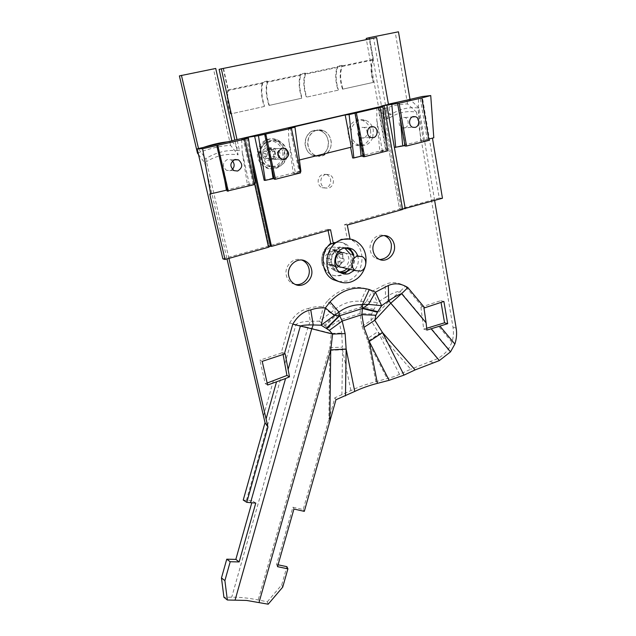 <?xml version="1.0" encoding="UTF-8"?>
<svg xmlns="http://www.w3.org/2000/svg" width="636" height="636" viewBox="0 0 636 636"><rect width="100%" height="100%" fill="white"/><g stroke="black" fill="none" stroke-linecap="round" stroke-linejoin="round"><path stroke-width="0.48" stroke-dasharray="3.18 2.39" d="M268.185 604.2L267.311 601.791L258.192 599.955C248.668 598.047 239.852 597.125 231.735 597.188L223.928 597.268M243.23 500.087L252.349 500.842L251.8 502.774M327.405 301.003L322.993 306.695C322.468 311.401 321.252 316.227 319.344 321.172L324.376 325.227L335.403 314.756L334.846 309.501L327.405 301.003C339.067 288.959 352.09 284.888 366.463 288.792L372.275 291.201L377.53 302.537L371.607 313.993L370.971 320.409L377.856 331.65L410.769 369.23L394.781 376.425L375.916 381.687C366.582 384.12 358.235 387.086 350.873 390.591L334.878 397.762L328.892 419.299L329.806 347.669L331.292 333.399L341.731 333.081L342.414 347.161L329.806 347.669L258.192 599.955M228.928 258.391L205.802 158.682C216.312 152.131 227.537 149.468 239.478 150.692L237.013 139.594M434.627 200.451L419.037 108.064C408.964 106.705 399.392 108.979 390.313 114.878L388.453 104.391M353.091 254.75L353.688 256.857C354.451 261.666 353.179 265.808 349.864 269.274M340.029 272.295L337.39 271.31C334.449 269.624 332.572 266.977 331.769 263.36C329.734 254.853 337.756 245.782 345.428 247.833M325.751 174.359L329.472 174.661C331.507 175.616 332.795 177.301 333.328 179.694C333.781 183.971 332.175 186.817 328.51 188.216L324.678 187.89C322.698 186.928 321.442 185.275 320.902 182.922C320.441 178.613 322.055 175.759 325.751 174.359M372.688 137.781C369.683 144.293 365.032 146.693 358.752 144.968C354.816 143.291 352.328 140.103 351.287 135.412C349.212 126.182 357.814 117.167 365.605 120.315C369.723 121.969 372.306 125.22 373.348 130.062L372.72 137.702M286.9 151.018C289.388 161.067 279.093 170.623 270.403 166.219C266.595 164.358 264.163 161.218 263.081 156.79C260.545 146.837 270.618 137.273 279.228 141.343C283.251 143.187 285.81 146.415 286.9 151.018M308.031 145.89C305.741 136.327 315.019 127.041 323.207 130.611C327.294 132.36 329.877 135.603 330.943 140.341C333.192 149.993 323.724 159.262 315.456 155.407C311.568 153.642 309.096 150.47 308.031 145.89M329.766 350.396L342.55 349.8L342.414 347.161M219.11 69.388L369.301 39.178L372.927 59.418C370.383 65.786 370.494 73.442 373.268 82.402L342.526 89.199L373.268 82.402M376.623 37.556L369.301 39.178M390.313 114.878L386.616 111.372L373.618 38.287M416.532 112.167L407.533 103.93C399.511 104.034 390.059 106.252 379.191 110.569L387.976 118.996C396.928 112.707 406.444 110.433 416.532 112.167L452.999 327.198C453.818 332.199 453.476 337.231 451.973 342.287L448.571 349.029C445.526 353.044 441.821 356.271 437.441 358.704L410.769 369.23M407.533 103.93L395.282 32.579L398.462 31.8M419.037 108.064L410.005 99.375M443.888 301.464L440.756 300.669L441.05 302.402M350.317 254.185L350.913 256.276C351.668 261.062 350.404 265.18 347.105 268.623M339.417 271.85L334.695 270.642C331.761 268.964 329.893 266.333 329.09 262.732C326.785 253.319 336.826 243.882 344.68 247.976M379.867 259.567L376.027 258.566C373.006 256.944 371.098 254.265 370.303 250.536C368.324 241.855 376.798 232.848 384.239 235.638M326.761 174.558C328.788 175.512 330.068 177.182 330.601 179.567C331.054 183.82 329.456 186.642 325.807 188.033L321.991 187.715C320.019 186.753 318.771 185.108 318.239 182.771C317.777 178.485 319.383 175.647 323.064 174.264L329.472 174.661M370.414 130.229C372.434 139.475 363.72 148.427 355.89 145.048C351.97 143.378 349.49 140.214 348.456 135.548C346.382 126.373 354.936 117.414 362.695 120.538C366.797 122.184 369.373 125.411 370.414 130.229M295.311 284.435L291.749 283.131C288.943 281.406 287.13 278.822 286.327 275.388C283.934 266.094 293.721 256.539 301.901 260.084M283.569 159.612C280.015 166.314 274.824 168.5 267.979 166.171C264.194 164.319 261.762 161.194 260.696 156.798C258.16 146.908 268.177 137.4 276.747 141.454C280.754 143.283 283.298 146.487 284.379 151.066L283.616 159.501M328.208 140.453C330.45 150.04 321.037 159.262 312.801 155.43C308.929 153.666 306.473 150.517 305.407 145.97C303.126 136.462 312.348 127.232 320.504 130.778C324.575 132.519 327.143 135.738 328.208 140.453M324.376 325.227L325.298 325.91L336.07 315.178L338.694 320.377L341.731 333.081M373.722 309.303L361.192 306.504L360.636 307.315L359.984 313.508L362.003 326.419L367.99 341.246L379.008 333.924L377.856 331.65L367.052 338.909M223.18 68.593L227.911 89.978L372.927 59.418M366.201 38.414L395.282 32.579M379.191 110.569L366.416 39.615M426.899 330.084L423.679 329.066L420.921 307.18L423.981 308.023M366.463 288.792L360.715 301.289L361.192 306.504L366.495 301.496L377.53 302.537L385.559 297.235L437.441 358.704M387.976 118.996L386.616 111.372L381.592 106.602L369.484 38.995M420.921 307.18L440.756 300.669M373.133 310.447L360.636 307.315L336.07 315.178L330.402 312.984L322.993 306.695C318.151 306.25 313.262 306.862 308.341 308.532L310.273 321.267L307.911 327.429L295.931 324.567C298.952 322.46 303.73 321.355 310.273 321.267L319.344 321.172L334.846 309.501C342.478 303.293 351.096 300.558 360.715 301.289L366.495 301.496L372.275 291.201L385.138 284.467L385.559 297.235C391.784 293.339 396.657 291.375 400.187 291.36L405.347 286.319C398.518 282.122 391.776 281.51 385.138 284.467M198.488 154.5L204.673 162.808C215 155.844 226.154 153.181 238.11 154.81L234.835 140.095M197.47 153.149C209.355 148.442 220.398 145.859 230.598 145.382L238.11 154.81M230.598 145.382L213.505 69.054L179.4 75.899M215.731 68.457L213.505 69.054M227.481 141.812L232.029 141.407L231.886 140.787M232.029 141.407L239.478 150.692M264.218 106.506L230.375 113.987L264.218 106.506C261.277 97.117 260.633 89.199 262.286 82.736L262.517 82.06L262.763 83.229C261.054 89.342 261.627 96.974 264.489 106.148M301.734 98.214L268.972 105.457L301.734 98.214C298.848 88.976 298.395 81.138 300.367 74.706L300.637 74.038L300.868 75.191C298.848 81.273 299.238 88.825 302.036 97.857M338.066 90.185L306.337 97.197L338.066 90.185C335.236 81.09 334.957 73.339 337.231 66.939L337.541 66.279L337.756 67.408C335.434 73.466 335.649 80.931 338.4 89.819M198.512 148.546L198.663 149.174L203.798 147.314M369.747 39.066L373.475 59.871L342.279 66.454C339.926 72.504 340.125 79.969 342.868 88.833M373.475 59.871C370.883 65.898 370.939 73.283 373.634 82.036M342.279 66.454L342.065 65.325L341.755 65.985C339.449 72.385 339.704 80.12 342.526 89.199M337.756 67.408L305.542 74.205C303.483 80.287 303.849 87.824 306.647 96.839M305.542 74.205L305.32 73.061L305.041 73.728C303.03 80.152 303.459 87.975 306.337 97.197M300.868 75.191L267.597 82.211C265.848 88.317 266.397 95.949 269.251 105.099M267.597 82.211L267.351 81.042L267.112 81.718C265.419 88.173 266.039 96.092 268.972 105.457M262.763 83.229L228.38 90.487C226.957 96.616 227.704 104.328 230.614 113.629M325.298 325.91L328.001 328.152L331.292 333.399L307.911 327.429L231.735 597.188M305.32 73.061L300.637 74.038M342.065 65.325L337.541 66.279M227.911 89.978L227.752 90.63C226.631 97.141 227.505 104.932 230.375 113.987M267.351 81.042L262.517 82.06M423.679 329.066L426.7 328.271M422.407 317.849L400.187 291.36L388.675 301.464L370.971 320.409L362.003 326.419M381.592 106.602L388.421 104.177M406.468 100.202L410.109 99.963M223.514 68.505L228.38 90.487M262.199 361.359L259.893 360.143L281.136 353.155L289.619 323.001L295.931 324.567L284.888 363.768M267.613 385.019L265.299 383.667L259.893 360.143M283.1 354.467L282.718 352.622L285.143 353.799M282.718 352.622L281.136 353.155M198.663 149.174L205.802 158.682M278.067 564.808L276.596 564.498L292.886 507.218L303.189 509.547L328.892 419.299M267.311 601.791L281.732 584.858L286.908 566.676M267.16 383.031L265.299 383.667M204.673 162.808L227.02 258.932M334.878 397.762L335.975 399.726M282.702 587.155L281.732 584.858M292.886 507.218L293.927 509.023M303.189 509.547L304.302 511.368M277.542 566.668L276.596 564.498M255.767 503.06L252.349 500.842M266.619 151.074L268.479 149.19L270.618 148.291L271.803 149.579L273.893 149.436L274.68 150.072L275.817 155.741L272.001 159.588L270.92 159.556L269.783 158.308L267.637 158.436L266.945 157.903L265.872 153.681C265.435 152.529 265.689 151.662 266.619 151.074L264.592 151.106L266.444 149.237L268.575 148.347L269.751 149.627L271.834 149.476L273.591 154.214C274.021 155.351 273.774 156.21 272.852 156.798L271.008 158.658L268.877 159.556L267.748 158.308L265.61 158.436L263.853 153.705C263.415 152.561 263.662 151.694 264.592 151.106M271.421 148.379C266.46 151.527 266.222 155.12 270.69 159.151L273.766 159.437C278.727 156.249 278.95 152.648 274.418 148.641L271.421 148.379M274.418 148.641L284.475 148.395L281.414 148.132C276.35 151.36 276.096 155.041 280.651 159.175L282.972 159.588M283.791 159.461C288.855 156.21 289.086 152.521 284.491 148.411M274.768 152.497C273.56 148.578 271.071 146.844 267.311 147.314C263.717 148.601 262.167 151.304 262.668 155.423C263.908 159.358 266.397 161.075 270.149 160.574C273.711 159.286 275.253 156.591 274.768 152.497M282.448 151.193C282.638 147.95 276.247 139.252 268.471 141.423L267.804 141.605C260.219 143.672 258.335 153.928 259.719 156.695L261.126 160.439C263.749 165.082 267.963 167.053 273.782 166.354C281.653 164.708 283.902 154.039 282.448 151.193M284.348 150.74C287.138 161.934 275.634 172.579 265.928 167.65C261.698 165.575 258.979 162.085 257.779 157.164C254.933 146.089 266.15 135.428 275.754 139.944C280.261 142.003 283.131 145.596 284.348 150.74M259.194 157.164C260.402 162.093 263.121 165.606 267.366 167.689C277.105 172.626 288.641 161.949 285.842 150.708C284.626 145.549 281.756 141.939 277.232 139.88C267.597 135.349 256.348 146.041 259.194 157.164M334.361 251.339L338.114 252.11L336.571 250.409L334.886 250.385L333.447 251.991L329.846 251.141C330.195 249.988 331.276 249.511 333.073 249.702L334.361 251.339L337.907 251.18L339.29 254.098C338.606 255.314 338.789 256.578 339.831 257.89L340.236 257.993C340.793 259.703 340.403 260.991 339.067 261.841L338.932 261.778C337.382 262.04 336.516 262.986 336.309 264.624L336.349 264.735C335.991 265.888 334.91 266.373 333.121 266.174L331.913 264.6L335.633 265.474C335.164 264.958 334.25 264.966 332.898 265.498L328.248 264.727L326.896 261.833C327.588 260.625 327.405 259.353 326.348 258.033L325.926 257.922C325.362 256.189 325.751 254.893 327.103 254.042L330.792 254.877M329.647 258.757L329.424 258.701C328.534 257.024 328.931 255.728 330.625 254.798L330.823 254.893C332.668 254.829 333.542 253.867 333.447 251.991M332.898 265.498L331.682 265.538C330.537 265.029 330.084 264.099 330.322 262.732L330.434 262.66C331.412 261.094 331.245 259.814 329.925 258.836M334.886 250.385L337.915 259.019L338.217 267.009L336.611 267.009L335.633 265.474M338.217 267.009L339.902 265.458L336.309 264.624M338.114 252.11L341.405 251.888L342.907 254.853C342.399 256.515 342.597 257.795 343.488 258.685L343.822 258.773C344.402 260.386 344.012 261.682 342.661 262.652L342.526 262.581C341.182 262.755 340.308 263.709 339.902 265.458M329.885 251.26C329.687 252.905 328.804 253.859 327.238 254.114M329.345 264.656L331.913 264.6M342.74 255.123C340.904 248.891 336.977 246.299 330.974 247.348C325.195 249.702 322.675 254.193 323.39 260.816C325.306 267.064 329.249 269.632 335.228 268.503C340.928 266.134 343.432 261.666 342.74 255.123M351.915 254.456C352.424 251.904 349.728 248.191 343.838 243.318L339.441 241.966L333.797 242.411L326.984 246.514C320.528 253.367 321.538 262.024 322.062 263.272C321.959 264.727 323.263 267.343 325.99 271.127L329.671 274.029C333.057 275.825 336.619 276.183 340.347 275.102L347.041 270.976C353.354 264.202 352.416 255.712 351.915 254.456M342.327 242.531C337.016 241.235 332.215 242.618 327.914 246.696C319.876 254.297 321.434 269.696 330.601 274.267L333.741 275.515C339.044 276.7 343.798 275.269 347.995 271.206C356.065 263.487 354.324 247.873 344.791 243.493L342.327 242.531M344.124 252.707L345.292 253.16C350.802 255.664 349.625 265.697 343.663 267.168L340.34 267.231M402.628 209.459L399.583 209.165L381.107 106.093L399.583 209.165L344.497 224.651L347.232 238.587L351.358 240.034C367.648 247.205 364.364 276.604 346.938 281.017L338.98 281.621M330.561 229.763L327.85 229.334L328.081 230.463M327.85 229.334L222.878 258.852M245.345 137.654L269.076 245.862L270.403 246.156L269.076 245.862L245.345 137.654M363.41 138.091L360.922 137.94C356.367 136.517 356.74 128.17 361.407 127.319L363.832 127.462C368.419 128.854 368.085 137.217 363.41 138.091M341.516 273.13L337.112 271.866C327.635 267.359 329.853 249.861 340.26 247.412L347.137 247.706M353.751 254.885C355.325 260.331 354.252 265.172 350.515 269.425M315.186 155.287C304.636 151.241 305.948 132.161 316.982 130.181L323.207 130.611C331.11 133.314 333.86 145.652 328.081 152.099L322.094 155.931L315.186 155.287M276.191 159.453L273.09 159.167C268.599 155.112 268.845 151.495 273.83 148.331L276.843 148.593C281.39 152.624 281.176 156.241 276.191 159.453M347.232 238.587L349.832 239.025M377.983 107.214L385.631 149.643L352.646 157.974M291.423 127.454L298.181 160.312L297.529 160.304L350.619 147.329M297.529 160.304L299.795 171.323L300.915 171.362M264.186 180.322L299.795 171.323M247.802 138.068L249.916 147.727M386.235 142.162L386.934 149.619L379.859 151.408L376.79 119.997L376.886 108.104M385.631 149.643L386.934 149.619M379.859 151.408L387.777 150.788M386.314 150.811L378.571 107.81M358.609 132.519L357.766 124.529L355.27 113.136M350.587 147.17L351.303 147.155M298.181 160.312L299.389 160.01M300.279 171.521L293.276 173.294L288.808 140.961L288.49 128.695M300.566 172.881L299.302 172.841L290.143 128.408M299.302 172.841L295.525 173.374L288.808 140.961M274.251 179.185L275.213 178.509L268.249 145.859L265.117 134.14M270.745 162.776L268.249 145.859M347.288 225.049L344.497 224.651M357.615 255.68C359.197 261.158 358.108 266.047 354.347 270.332M363.132 156.679L363.665 156.13L357.766 124.529M363.029 156.138L363.665 156.13M293.276 173.294L295.525 173.374M319.407 155.947L312.809 155.423C302.076 151.646 303.189 132.352 314.303 130.356L320.496 130.785C331.467 134.371 330.561 153.801 319.407 155.947M365.859 263.439L365.12 266.746M275.213 178.509L274.092 178.454M382.475 151.376L376.79 119.997M382.769 105.926L401.252 209.331L399.583 209.165L439.238 198.011L422.272 96.529M404.575 128.003L402.334 127.9C397.85 126.628 398.16 118.232 402.739 117.406L404.925 117.501C409.441 118.749 409.155 127.152 404.575 128.003M428.704 139.069L420.722 141.081L428.926 140.365M427.368 140.413L420.261 98.095M405.037 146.065L405.386 145.58L397.754 103.247M404.957 145.588L405.386 145.58M433.8 137.781L394.376 147.433M423.504 140.993L418.281 110.115L418.56 98.397M420.722 141.081L418.281 110.115M400.394 119.465L399.965 114.48M439.238 198.011L442.457 198.241M402.564 209.133L401.252 209.331M246.744 138.123L252.564 164.7M244.598 138.243L254.448 183.104M255.402 182.866L209.785 194.06M254.368 184.583L249.495 185.02L242.205 152.068L247.452 184.869L254.066 183.2M226.957 190.236L228.356 190.363L227.155 191.102M247.452 184.869L249.495 185.02M228.356 190.363L220.803 157.164L224.85 181.006M232.426 169.407L230.025 170.758L226.551 170.369C222.083 166.195 222.385 162.554 227.473 159.453L230.852 159.811L232.45 160.956M217.313 145.27L220.803 157.164M253.223 184.504L243.286 139.332M241.648 139.61L242.205 152.068M246.402 500.397L280.858 378.062M341.914 394.892L342.55 349.8L350.873 390.591M456.163 328.128L452.999 327.198M371.607 313.993L359.984 313.508L338.694 320.377L328.001 328.152M375.916 381.687L367.99 341.246L387.213 378.762M399.559 374.453L379.008 333.924M422.344 306.727L405.347 286.319M448.571 349.029L430.357 327.309M451.973 342.287L437.671 325.123M289.619 323.001C294.611 314.756 300.852 309.931 308.341 308.532M433.585 362.902L430.437 361.741M263.503 415.833L273.321 380.94M270.928 148.689L268.885 148.737M270.92 148.609L268.877 148.657M268.479 149.19L266.444 149.237M268.511 149.269L266.476 149.317M266.691 151.106L264.663 151.145M265.896 153.689L263.876 153.713L265.872 153.681M265.967 153.705L263.948 153.729M266.54 156.361L264.512 156.369M266.476 156.408L264.457 156.416M268.193 158.428L266.166 158.42M268.241 158.364L266.214 158.364M270.626 159.175L268.583 159.167M270.626 159.254L268.591 159.254M273.059 158.658L271.008 158.658M273.035 158.587L270.984 158.587M274.839 156.75L272.78 156.758M274.911 156.79L272.852 156.798M275.634 154.182L273.567 154.206M275.563 154.174L273.496 154.19M274.998 151.519L272.939 151.559M275.062 151.479L272.995 151.511M273.353 149.452L271.294 149.5M273.305 149.516L271.254 149.563M343.679 258.733L340.061 257.946M342.907 254.853L339.29 254.098M342.979 254.774L339.378 254.026M340.522 251.904L336.937 251.172M340.467 252.007L336.865 251.268M337.008 250.958L333.423 250.226M336.977 250.83L333.415 250.107M333.391 251.872L329.846 251.141M330.744 254.853L327.206 254.09M330.625 254.798L327.103 254.042M329.512 258.741L325.998 257.954M330.434 262.66L326.896 261.833M330.322 262.732L326.801 261.913M332.803 265.594L329.273 264.751M336.365 266.516L332.795 265.673M336.357 266.635L332.803 265.792M339.926 265.57L336.349 264.735M342.581 262.612L338.972 261.793M342.661 262.652L339.067 261.841M343.766 258.749L340.165 257.962M337.39 271.31L334.695 270.642M378.921 259.154L376.027 258.566M324.678 187.89L321.991 187.715M358.752 144.968L355.89 145.048M365.605 120.315L362.695 120.538M294.237 283.887L291.749 283.131M279.228 141.343L276.747 141.454M270.403 166.219L267.979 166.171M315.456 155.407L312.801 155.43L315.456 155.407M323.207 130.611L320.504 130.778L323.207 130.611M270.69 159.151L280.651 159.175M267.804 141.605C261.889 144.889 259.242 149.865 259.87 156.528L261.126 160.439M270.618 148.291L268.575 148.347M264.719 151.177L266.746 151.137M264.616 151.114L266.643 151.082M264.067 153.753L266.087 153.729M267.637 158.436L265.61 158.436M267.748 158.308L269.783 158.308M270.92 159.556L268.877 159.556M272.725 156.734L274.784 156.726M272.828 156.79L274.887 156.782M275.65 154.19L273.591 154.214M273.385 154.166L275.444 154.143M271.834 149.476L273.893 149.436M269.751 149.627L271.803 149.579M265.928 167.65L267.366 167.689M275.754 139.944L277.232 139.88M343.488 258.685L339.831 257.89M341.405 251.888L337.907 251.18M336.571 250.409L333.073 249.702M330.704 254.829L327.166 254.074M329.432 258.709L325.926 257.922M331.682 265.538L328.248 264.727M336.611 267.009L333.121 266.174M338.932 261.778L342.55 262.596M342.605 262.628L339.004 261.817M343.822 258.773L340.236 257.993M339.441 241.966L332.429 243.532C324.797 247.547 321.275 253.764 321.864 262.199L325.99 271.127M343.838 243.318L344.791 243.493M329.671 274.029L330.601 274.267M345.292 253.16L362.138 256.602M360.922 137.94L370.756 137.519M363.832 127.462L370.303 127.049M340.856 272.796L337.112 271.866M285.286 148.387L276.843 148.593M281.454 159.183L273.09 159.167M355.214 240.702L351.358 240.034M402.334 127.9L412.82 127.287M404.925 117.501L412.319 116.929M234.072 170.639L226.551 170.369M234.032 159.827L230.852 159.811"/><path stroke-width="0.95" d="M283.1 354.467L286.939 375.463L267.16 383.031M230.208 561.739L224.89 580.62L227.346 599.994L223.928 597.268L221.463 577.965L226.75 559.195L230.208 561.739L239.16 561.922L255.767 503.06L250.552 502.686L285.556 378.531L267.613 385.019L262.199 361.359L284.348 354.061L292.767 324.169C297.616 316.052 303.611 311.29 310.765 309.899C315.663 308.182 320.536 307.53 325.37 307.943L334.258 315.329L339.704 315.75L326.761 328.685L326.252 328.383L339.378 315.631L338.988 312.077L321.124 325.195L325.37 307.943L330.052 301.854L338.988 312.077C345.857 306.997 353.64 304.509 362.345 304.62L368.483 304.382L362.377 308.484L339.704 315.75L342.184 321.037L345.133 333.59L346.151 349.204L330.728 349.927L346.151 349.037L354.753 391.434C361.399 388.254 368.944 385.559 377.387 383.357L369.166 341.294L363.919 327.397L361.9 314.661L362.377 308.484L377.442 312.236L377.776 311.664L362.687 308.15L362.345 304.62L369.293 289.555C354.856 285.628 341.778 289.73 330.052 301.854M251.8 502.774L235.837 559.394L226.75 559.195M250.552 502.686L246.768 502.329L267.963 427.082L228.928 258.391M237.013 139.594L221.312 68.815L219.11 69.388L234.835 140.095M388.453 104.391L376.623 37.556L221.312 68.815M404.011 375.113L389.137 380.312L369.238 341.437L382.53 332.596L404.011 375.113L415.117 369.914L439.381 360.564L450.503 351.875L454.875 344.068C456.592 338.75 457.022 333.431 456.163 328.128L434.627 200.451M447.688 323.7L443.888 301.464L424.689 307.792L407.859 287.575L401.634 293.665L426.088 322.794L426.899 330.084L447.688 323.7L444.556 322.786L441.05 302.402M349.864 269.274C346.946 271.977 343.663 272.979 340.029 272.295M345.428 247.833L347.812 248.692C350.261 249.988 352.018 252.007 353.091 254.75M373.173 251.077C371.026 241.76 380.773 232.482 388.334 236.544C391.514 238.174 393.509 240.925 394.304 244.804C396.403 254.169 386.529 263.439 378.921 259.154C375.884 257.524 373.968 254.829 373.173 251.077M311.553 269.354C314.112 279.466 302.513 289.285 294.237 283.887C291.415 282.153 289.603 279.562 288.792 276.103C286.176 266.055 297.608 256.221 305.837 261.34C308.826 263.081 310.734 265.753 311.553 269.354M410.005 99.375L398.462 31.8L369.246 37.659L366.201 38.414L366.416 39.615M426.088 322.794L423.981 308.023L424.689 307.792M326.252 328.383L321.124 325.195L313.206 324.956L310.765 309.899M326.761 328.685L329.337 330.394L332.604 334.083L311.751 328.764L313.206 324.956C307.172 324.797 302.887 325.163 300.359 326.053L292.767 324.169M286.939 375.463L289.507 376.83L285.143 353.799L284.348 354.061M347.105 268.623C344.863 270.737 342.295 271.818 339.417 271.85M344.68 247.976L350.317 254.185M384.239 235.638L385.384 236.091C388.564 237.713 390.544 240.448 391.347 244.304C391.768 253.422 387.944 258.51 379.867 259.567M301.901 260.084L303.277 260.72C306.258 262.453 308.158 265.109 308.977 268.686C311.02 277.073 303.221 286.113 295.311 284.435M389.137 380.312L377.387 383.357M330.752 349.76L332.604 334.083L345.133 333.59M377.442 312.236L375.908 315.225L374.787 320.258L363.919 327.397M377.776 311.664L381.64 305.685L368.483 304.382L375.471 292.147L381.64 305.685L388.699 300.709C394.543 296.821 398.859 294.468 401.634 293.665L390.631 303.324L374.787 320.258L382.451 332.469L369.238 341.437M415.117 369.914L382.451 332.469M369.484 38.995L369.246 37.659M231.886 140.787L215.731 68.457L179.4 75.899L197.47 153.149L198.488 154.5M426.7 328.271L444.556 322.786M181.435 75.342L198.512 148.546M203.798 147.314C212.082 144.515 219.977 142.679 227.481 141.812M388.421 104.177L406.468 100.202M227.346 599.994L246.609 600.448L268.185 604.2L282.702 587.155L287.917 568.854L277.542 566.668L293.927 509.023L304.302 511.368L335.975 399.726L354.753 391.434M407.859 287.575C401.189 283.418 394.678 282.734 388.326 285.524L388.699 300.709L439.381 360.564M287.917 568.854L286.908 566.676L278.067 564.808M289.507 376.83L285.556 378.531M227.02 258.932L265.029 422.67L267.963 427.082M246.768 502.329L243.23 500.087L265.029 422.67M221.463 577.965L224.89 580.62M235.837 559.394L239.16 561.922M282.972 159.588L283.791 159.461M340.34 267.231L339.044 266.715C333.606 264.163 334.846 254.161 340.801 252.746L344.124 252.707M360.421 271.103C366.551 269.577 367.791 259.186 362.138 256.602L357.519 256.181C351.406 257.66 350.094 268.018 355.675 270.65L360.421 271.103M274.092 178.454L265.228 180.378L258.455 135.691L245.345 137.654L384.128 105.783L377.983 107.214L382.888 106.705L386.235 142.162M258.455 135.691L291.391 128.321L288.49 128.695L294.977 127.184L291.423 127.454L345.189 114.941L351.303 147.155L299.389 160.01M358.609 132.519L361.121 156.146L353.878 157.974L349.116 114.575L345.189 114.941M349.116 114.575L382.888 106.705M338.98 281.621L333.113 279.609C321.005 273.528 319.503 252.746 330.672 243.35L333.383 243.866L330.561 229.763L271.493 246.402L270.403 246.156L252.564 164.7M328.081 230.463L330.672 243.35M350.515 269.425L345.284 272.677L341.516 273.13M347.137 247.706L348.059 248.12C350.754 249.55 352.654 251.808 353.751 254.885M350.023 239.056L347.288 225.049L402.628 209.459L384.128 105.783M350.619 147.329L352.646 157.974L353.878 157.974M254.567 135.921L264.186 180.322L265.228 180.378M247.682 137.527L247.802 138.068M249.916 147.727L271.493 246.402M349.832 239.025L341.325 239.39L333.383 243.866M355.015 113.295L363.132 156.679L364.539 156.671L387.777 150.788L380.034 107.659M294.977 127.184L300.915 171.362L300.279 171.521M264.671 134.347L274.251 179.185L275.452 179.249L300.566 172.881L291.391 128.321M275.452 179.249L265.856 134.276M282.225 148.116L285.286 148.387C289.905 152.505 289.682 156.202 284.602 159.477L281.454 159.183C276.891 155.041 277.145 151.352 282.225 148.116M273.051 178.398L270.745 162.776M371.273 126.683C366.535 127.55 366.137 136.064 370.756 137.519L373.284 137.678C378.03 136.788 378.396 128.249 373.737 126.826L371.273 126.683M354.347 270.332L349.077 273.615C346.207 274.442 343.464 274.172 340.856 272.796C331.324 268.257 333.566 250.624 344.044 248.143L351.891 248.859C354.602 250.298 356.51 252.572 357.615 255.68M361.121 156.146L363.029 156.138M365.12 266.746C362.6 274.474 357.806 279.562 350.738 282.018C345.881 283.441 341.246 282.972 336.834 280.603C321.061 272.955 324.909 243.612 342.351 239.565C346.843 238.341 351.128 238.715 355.214 240.702C363.363 245.48 366.908 253.064 365.859 263.439M364.539 156.671L356.422 113.16M428.704 139.069L433.8 137.781L430.731 95.559L422.272 96.529L381.107 106.093L386.863 105.147L394.376 147.433L404.957 145.588M413.249 116.587C408.606 117.421 408.272 125.992 412.82 127.287L415.093 127.399C419.744 126.532 420.046 117.954 415.467 116.682L413.249 116.587M399.09 103.223L406.547 146.034L428.926 140.365L421.819 97.92L399.09 103.223L386.863 105.147M421.819 97.92L430.731 95.559M406.547 146.034L405.037 146.065L397.587 103.382M432.456 138.115L442.457 198.241L402.564 209.133M394.376 147.433L405.259 208.719M395.695 147.409L391.832 104.622M402.675 145.644L400.394 119.465M254.448 183.104L268.527 247.237L225.041 259.488L222.878 258.852L197.168 148.856L245.345 137.654L246.625 137.583L246.744 138.123M268.527 247.237L270.403 246.156M246.625 137.583L244.598 138.243L248.398 138.036L241.648 139.61L244.415 139.268L216.765 145.509L227.155 191.102L254.368 184.583L244.415 139.268M225.041 259.488L209.785 194.06L226.416 190.188L224.85 181.006M254.066 183.2L255.402 182.866L248.398 138.036M226.957 190.236L226.416 190.188M237.602 171.028L234.072 170.639C229.524 166.37 229.842 162.649 235.018 159.477L238.46 159.843C243.071 164.088 242.785 167.817 237.602 171.028M232.45 160.956C234.7 163.826 234.684 166.64 232.426 169.407M216.765 145.509L202.63 148.697L210.707 194.155M228.237 191.205L217.822 145.469M197.168 148.856L202.63 148.697M266.126 418.79L276.485 381.998M440.08 326.292L454.875 344.068M369.293 289.555L375.471 292.147L388.326 285.524M288.18 369.238L300.359 326.053L311.751 328.764L235.137 599.891M375.908 315.225L361.9 314.661L342.184 321.037L329.337 330.394M431.248 328.939L450.503 351.875M345.475 395.902L346.151 349.204M329.814 421.811L330.728 349.927L259.059 602.364M347.812 248.692L345.062 248.159M388.334 236.544L385.384 236.091M305.837 261.34L303.277 260.72M339.044 266.715L355.675 270.65M370.303 127.049L373.737 126.826M351.891 248.859L348.059 248.12M336.834 280.603L333.113 279.609M412.319 116.929L415.467 116.682M238.46 159.843L234.032 159.827"/></g></svg>
